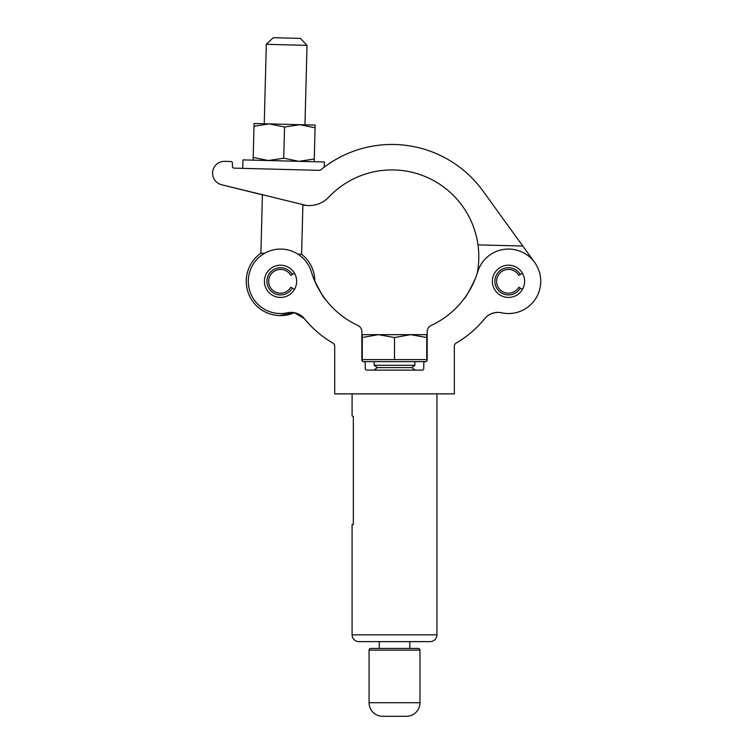 <?xml version="1.0" encoding="UTF-8"?>
<svg xmlns="http://www.w3.org/2000/svg" width="754" height="754" viewBox="0 0 754 754"><rect width="100%" height="100%" fill="white"/><g stroke="black" fill="none" stroke-linecap="round" stroke-linejoin="round"><path stroke-width="1.13" d="M264.409 281.308A16.117 16.117 0 0 0 280.535 297.434A16.117 16.117 0 0 0 296.652 281.308A16.117 16.117 0 0 0 280.535 265.191A16.117 16.117 0 0 0 264.409 281.308M492.381 281.308A16.117 16.117 0 0 0 508.498 297.434A16.117 16.117 0 0 0 524.624 281.308A16.117 16.117 0 0 0 508.498 265.191A16.117 16.117 0 0 0 492.381 281.308M292.486 312.448C297.764 313.183 301.704 315.247 304.305 318.64A105.72 105.72 0 0 0 333.014 343.183A3.393 3.393 0 0 1 334.701 346.114L334.701 393.88L454.332 393.88L454.332 346.114A3.393 3.393 0 0 1 456.019 343.183A105.72 105.72 0 0 0 484.728 318.64C487.31 315.247 491.25 313.183 496.547 312.448A16.965 16.965 0 0 1 501.542 312.787A32.243 32.243 0 0 0 539.789 289.074A32.243 32.243 0 0 0 517.065 250.224A32.243 32.243 0 0 0 477.65 271.94A86.88 86.88 0 0 1 431.109 325.492A6.786 6.786 0 0 0 427.179 331.647L427.179 359.941A1.697 1.697 0 0 1 425.482 361.647A1.697 1.697 0 0 0 423.786 363.343L423.786 368.433A1.697 1.697 0 0 1 422.089 370.129L366.944 370.129A1.697 1.697 0 0 1 365.247 368.433L365.247 363.343A1.697 1.697 0 0 0 363.551 361.647A1.697 1.697 0 0 1 361.854 359.941L361.854 331.647A6.786 6.786 0 0 0 357.924 325.492A86.88 86.88 0 0 1 311.383 271.94A32.243 32.243 0 0 0 248.292 281.308A32.243 32.243 0 0 0 287.491 312.787A16.965 16.965 0 0 1 304.305 318.64L294.324 312.693L279.64 315.577A34.279 34.279 0 0 0 294.324 312.693M496.547 312.448C491.259 313.183 487.329 315.247 484.728 318.64L479.874 324.182M463.861 299.036C465.52 297.839 469.299 291.138 475.19 278.933C469.308 291.119 465.529 297.821 463.861 299.036M302.891 204.852L301.609 254.277A34.279 34.279 0 0 1 314.814 281.27L321.59 293.928L325.172 299.036C323.513 297.839 319.734 291.138 313.834 278.933M304.305 318.64L309.149 324.182M484.728 318.64A16.965 16.965 0 0 1 501.542 312.787M306.284 205.427L221.553 184.73A11.866 11.866 0 0 1 224.711 161.356L230.818 161.507A1.697 1.697 0 0 1 232.468 163.25L232.392 166.398A1.697 1.697 0 0 0 234.042 168.133L318.904 170.338A3.393 3.393 0 0 0 321.129 169.584A112.337 112.337 0 0 1 482.946 190.969L522.776 246.03L477.979 244.871A86.88 86.88 0 0 0 328.819 197.086A27.153 27.153 0 0 1 302.58 204.777L306.284 205.427M477.979 244.871A86.88 86.88 0 0 1 477.225 273.287M264.55 253.316L260.893 253.212L262.411 194.843L221.553 184.73M232.392 166.398A1.697 1.697 0 0 0 234.042 168.133M224.711 161.356L230.818 161.507M534.624 262.411L522.776 246.03M522.456 273.25L520.288 274.503A13.619 13.619 0 0 0 494.878 281.308A13.619 13.619 0 0 0 520.288 288.122L522.456 289.366M520.288 274.503L518.79 275.37A11.875 11.875 0 0 0 496.622 281.308A11.875 11.875 0 0 0 518.79 287.246L520.288 288.122M294.494 273.25L292.326 274.503A13.619 13.619 0 0 0 266.916 281.308A13.619 13.619 0 0 0 292.326 288.122L294.494 289.366M292.326 274.503L290.818 275.37A11.875 11.875 0 0 0 268.65 281.308A11.875 11.875 0 0 0 290.818 287.246L292.326 288.122M266.313 44.307L273.278 37.7L286.85 38.049L300.422 38.407L307.029 45.363L266.313 44.307L264.249 123.769M301.609 254.277L297.953 254.183M324.239 167.152L324.371 161.997L242.948 159.876L242.722 168.359M254.004 126.229L269.338 123.901L254.07 123.505L253.127 160.14M253.193 157.416L268.386 160.536L283.73 158.208L298.923 161.337L314.267 159L314.192 161.733M284.541 127.021L299.875 124.693L269.338 123.901L284.541 127.021L283.73 158.208M315.068 127.812L315.144 125.089L299.875 124.693L315.068 127.812L314.267 159M374.154 370.129L414.879 370.129M374.154 369.875L377.424 367.584L411.609 367.584L414.879 365.294L414.879 361.647M377.424 367.584L374.154 365.294L414.879 365.294M362.278 361.072L362.278 337.538L378.395 334.663L362.278 334.663L362.278 337.538M426.755 361.072L426.755 359.601L362.278 359.601M374.154 365.294L374.154 361.647M425.482 361.647L363.551 361.647M410.638 334.663L378.395 334.663L394.512 337.538L410.638 334.663L426.755 337.538L426.755 334.663L410.638 334.663M394.512 359.601L394.512 337.538M426.755 359.601L426.755 337.538M369.064 702.728L419.969 702.728A13.572 13.572 0 0 1 406.397 716.3L382.636 716.3A13.572 13.572 0 0 1 369.064 702.728L369.064 650.118A1.697 1.697 0 0 1 370.761 648.421L418.272 648.421A1.697 1.697 0 0 1 419.969 650.118L369.064 650.118M419.969 702.728L419.969 650.118M379.243 648.421L379.243 641.635M409.79 648.421L409.79 641.635M352.09 634.849L436.943 634.849A6.786 6.786 0 0 1 430.148 641.635L358.876 641.635A6.786 6.786 0 0 1 352.09 634.849L352.09 524.548L353.334 524.548L352.09 524.548M353.334 416.623L353.334 524.548L353.334 416.623L352.09 415.944L352.09 393.88M436.943 634.849L436.943 393.88M307.029 45.363L304.965 124.825M260.893 253.212A34.279 34.279 0 0 0 279.64 315.577M411.609 367.584L414.879 369.875"/></g></svg>
